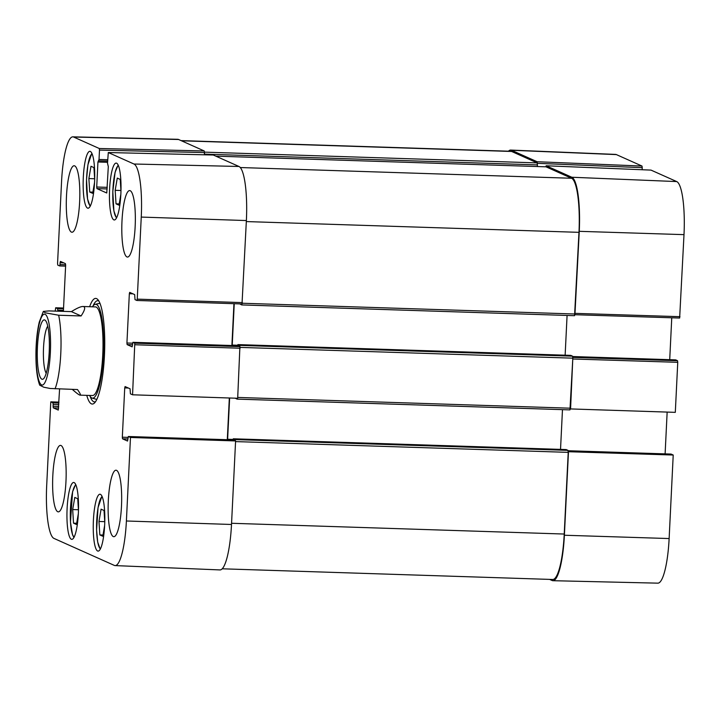 <?xml version="1.0" encoding="UTF-8"?>
<svg xmlns="http://www.w3.org/2000/svg" width="720" height="720" viewBox="0 0 720 720"><rect width="100%" height="100%" fill="white"/><g stroke="black" fill="none" stroke-linecap="round" stroke-linejoin="round"><path stroke-width="1.08" d="M671.067 454.068L568.125 450.729L671.067 454.068L673.218 455.031L568.476 451.719L564.39 535.239A49.896 10.035 91.9 0 1 552.933 580.698A49.896 10.035 91.9 0 1 552.096 580.5L549.621 579.393M570.312 408.924L675.306 412.353L677.754 362.313L677.538 360.711L572.832 357.399M572.832 357.435L570.564 409.041M545.841 166.806L546.165 165.771L571.824 177.246A49.896 10.035 91.9 0 1 579.258 231.327L574.92 314.721L679.644 318.033L684 234.639A48.96 9.846 -88.1 0 0 676.71 181.575L651.024 170.109M546.165 165.771L651.069 170.109L546.165 165.771M508.455 151.2A49.896 10.035 91.9 0 1 510.687 150.075A49.896 10.035 91.9 0 1 511.488 150.264L537.129 161.73L537.354 163.107M537.417 163.332L642.231 167.661L642.015 166.059L616.374 154.593A48.96 9.846 -88.1 0 0 615.591 154.404L510.687 150.075M642.231 167.661L642.132 169.731M671.76 317.781L669.717 359.676M675.675 359.874L572.733 356.544L675.675 359.874L677.538 360.711M667.152 412.092L665.109 453.87M552.933 580.698L657.891 583.155A48.96 9.846 -88.1 0 0 669.132 538.551L673.218 455.031M39.708 385.173L43.74 387.207L50.166 388.476L77.49 389.547C80.109 393.264 80.982 395.136 80.1 395.145C79.146 395.073 76.554 393.156 72.315 389.385M71.397 311.625C76.932 308.178 80.793 306.459 82.962 306.495L83.835 306.675C85.527 307.521 84.609 310.617 81.09 315.963L58.653 315.234L45.243 312.795L43.335 311.418L48.96 310.905L71.397 311.625L81.09 315.963M46.215 373.23A24.561 4.941 91.9 0 1 43.452 349.587A24.561 4.941 91.9 0 1 47.736 326.178M41.877 379.188A29.736 5.976 -88.1 0 0 43.614 378.711A29.736 5.976 -88.1 0 0 49.302 349.776A29.736 5.976 -88.1 0 0 45.495 320.535A29.736 5.976 -88.1 0 0 37.548 345.114A29.736 5.976 -88.1 0 0 41.877 379.188M94.545 182.511L92.682 193.356L89.739 192.042L88.875 178.569L90.981 166.275L93.924 167.589L94.671 179.19M78.345 513.666L76.464 524.484L73.512 523.17L72.675 509.553L74.79 497.421L77.733 498.735L78.471 510.597M74.124 482.58A28.458 5.724 91.9 0 1 78.408 512.262A28.458 5.724 91.9 0 1 71.811 539.352A28.458 5.724 91.9 0 1 67.014 510.732A28.458 5.724 91.9 0 1 73.656 482.472A28.458 5.724 91.9 0 1 74.124 482.58M134.793 343.152L132.93 342.315L237.861 345.717L239.904 346.626L134.793 343.152L132.561 394.794L130.41 393.831L130.059 388.782L125.073 386.559L124.731 387.909L128.358 388.026M132.165 346.842L132.93 342.315M132.111 346.842L127.143 344.619L132.507 344.79M132.606 343.197L126.927 343.017L127.143 344.619M126.927 343.017L129.339 293.715L132.966 293.832M106.767 192.987L108.306 166.626L107.505 163.26L108.297 152.541L133.965 164.016A48.96 9.846 91.9 0 1 141.255 217.08L137.241 299.133L136.899 300.474L135.018 299.637L134.667 294.597L129.672 292.365L129.339 293.715M136.899 300.474L242.019 303.957L246.375 220.554A49.896 10.035 -88.1 0 0 238.941 166.473L213.273 155.007L108.297 152.541L213.3 155.016M106.722 192.987L96.93 188.613L107.217 188.946M107.298 187.353L96.714 187.011L96.93 188.613M96.714 187.011L97.938 161.991L107.55 162.306M107.676 159.75L99.027 159.471L97.938 161.991M98.685 160.821L107.604 161.109L98.712 160.812M99.027 159.471L99.486 150.102L204.462 152.568L204.246 150.966L178.605 139.5A49.896 10.035 -88.1 0 0 177.768 139.302L72.81 136.845A48.96 9.846 91.9 0 1 73.629 137.034L99.27 148.5L99.486 150.102M65.646 264.771L60.003 264.591L59.661 265.941L57.78 265.104L57.555 263.502L61.569 181.449A48.96 9.846 91.9 0 1 72.81 136.845M60.003 264.591L60.093 262.755L63.72 262.872M63.387 311.373L65.646 265.23L65.421 263.628L60.435 261.405L60.093 262.755M57.726 311.184L57.771 310.212L63.432 310.401M63.513 308.808L57.546 308.61L57.771 310.212M57.546 308.61L55.692 307.782L63.549 308.025L55.692 307.782M55.224 311.103L55.665 307.773M59.589 388.971L58.284 410.076L53.289 407.844L58.662 408.024M58.734 406.431L53.073 406.242L53.289 407.844M53.073 406.242L53.163 404.406L58.824 404.586M58.905 402.993L52.938 402.804L53.163 404.406M52.938 402.804L50.787 401.841L58.95 402.102M130.473 437.472L128.322 436.509L233.253 439.902L235.593 440.946L130.473 437.472L126.396 520.992A48.96 9.846 91.9 0 1 115.119 565.596A48.96 9.846 91.9 0 1 114.336 565.407L54 538.425A48.96 9.846 91.9 0 1 46.701 485.361L50.787 401.841M127.557 441.036L128.322 436.509M127.503 441.036L122.535 438.813L127.908 438.984M127.998 437.391L122.319 437.211L122.535 438.813M122.319 437.211L124.731 387.909M116.613 163.197A28.458 5.724 91.9 0 1 120.906 192.879A28.458 5.724 91.9 0 1 114.309 219.969A28.458 5.724 91.9 0 1 109.503 191.34A28.458 5.724 91.9 0 1 116.145 163.089A28.458 5.724 91.9 0 1 116.613 163.197M100.413 494.343A28.458 5.724 91.9 0 1 104.706 524.025A28.458 5.724 91.9 0 1 98.109 551.115A28.458 5.724 91.9 0 1 93.312 522.486A28.458 5.724 91.9 0 1 99.954 494.226A28.458 5.724 91.9 0 1 100.413 494.343M116.514 470.331A33.264 6.687 91.9 0 1 121.536 505.026A33.264 6.687 91.9 0 1 113.823 536.688A33.264 6.687 91.9 0 1 108.216 503.235A33.264 6.687 91.9 0 1 115.974 470.205A33.264 6.687 91.9 0 1 116.514 470.331M130.194 190.701A33.264 6.687 91.9 0 1 135.207 225.396A33.264 6.687 91.9 0 1 127.503 257.058A33.264 6.687 91.9 0 1 121.887 223.596A33.264 6.687 91.9 0 1 129.654 190.575A33.264 6.687 91.9 0 1 130.194 190.701M74.682 165.879A33.264 6.687 91.9 0 1 79.695 200.574A33.264 6.687 91.9 0 1 71.982 232.236A33.264 6.687 91.9 0 1 66.375 198.774A33.264 6.687 91.9 0 1 74.133 165.753A33.264 6.687 91.9 0 1 74.682 165.879M61.002 445.509A33.264 6.687 91.9 0 1 66.024 480.204A33.264 6.687 91.9 0 1 58.311 511.866A33.264 6.687 91.9 0 1 52.704 478.413A33.264 6.687 91.9 0 1 60.462 445.383A33.264 6.687 91.9 0 1 61.002 445.509M90.315 151.443A28.458 5.724 91.9 0 1 94.608 181.125A28.458 5.724 91.9 0 1 88.011 208.215A28.458 5.724 91.9 0 1 83.214 179.586A28.458 5.724 91.9 0 1 89.847 151.326A28.458 5.724 91.9 0 1 90.315 151.443M86.769 395.361A52.848 10.629 -88.1 0 0 91.404 403.839A52.848 10.629 -88.1 0 0 94.491 402.984A52.848 10.629 -88.1 0 0 104.598 351.567A52.848 10.629 -88.1 0 0 97.83 299.592A52.848 10.629 -88.1 0 0 89.64 306.711M120.834 194.373L118.989 205.173L116.019 203.841L115.182 190.314L120.924 190.494M116.019 203.841L119.196 203.949M115.182 190.314L117.279 178.092L120.24 179.415L120.96 191.079M72.675 509.553L78.417 509.742M73.512 523.17L76.671 523.269M89.739 192.042L92.898 192.141M88.875 178.569L94.644 178.758M104.643 525.411L102.789 536.256L99.837 534.933L102.996 535.041M99.837 534.933L98.973 521.469L101.079 509.175L104.031 510.489L104.769 522.09M98.973 521.469L104.742 521.658M89.577 395.451A46.953 9.441 -88.1 0 0 92.115 398.079A46.953 9.441 -88.1 0 0 103.392 355.374A46.953 9.441 -88.1 0 0 95.148 304.335A46.953 9.441 -88.1 0 0 92.448 306.801M92.088 395.469A44.352 8.919 -88.1 0 0 102.744 355.14A44.352 8.919 -88.1 0 0 94.959 306.936M229.329 397.989L227.295 439.704M128.304 436.5L233.208 439.902M115.119 565.596L220.014 569.925A49.896 10.035 -88.1 0 0 231.507 524.475L235.593 440.946M204.462 152.568L204.354 154.8M136.926 300.474L242.019 303.957M233.946 303.687L231.903 345.519M237.861 345.717L132.903 342.315M132.561 394.794L237.681 398.268L239.904 346.626M95.571 401.661A50.634 10.179 91.9 0 1 94.518 401.895A50.634 10.179 91.9 0 1 93.69 401.697A50.634 10.179 91.9 0 1 90.117 396.351M93.042 305.937A50.634 10.179 91.9 0 1 97.785 300.69A50.634 10.179 91.9 0 1 98.829 300.987M181.089 140.607L510.84 151.272A49.896 10.035 91.9 0 1 511.65 151.47L537.219 162.9L537.417 166.536M204.471 152.343L204.579 154.8M545.985 166.815L215.82 156.141L545.985 166.815L571.554 178.254A49.896 10.035 91.9 0 1 578.979 232.335L574.56 315.693L241.65 304.92L239.778 303.876M242.037 303.948L241.677 304.929L574.56 315.693M234.243 303.696L232.209 345.528M567.081 315.45L565.137 355.194M237.636 345.699L237.897 344.601L239.67 345.393L239.949 346.662M570.78 355.374L237.897 344.601L570.798 355.374L572.553 356.166L572.823 358.164L569.952 409.887L237.105 399.114M237.411 398.259L237.069 399.123L235.206 398.187M229.635 398.007L227.601 439.713M562.473 409.644L560.529 449.379M233.028 439.893L233.289 438.795L235.062 439.587L235.341 440.838M566.154 449.568L567.945 450.351L568.224 452.358L564.228 534.042A49.896 10.035 91.9 0 1 552.753 579.492L222.255 568.8M642.015 166.059L537.129 161.73M511.488 150.264L616.374 154.593M679.986 316.683L575.244 313.371M573.012 359.001L677.754 362.313M579.258 231.327L684 234.639M571.824 177.246L676.71 181.575M564.39 535.239L669.132 538.551M58.653 315.234A44.352 8.919 91.9 0 1 55.053 388.827M45.054 314.262A35.478 7.137 91.9 0 1 48.537 369.954A35.478 7.137 91.9 0 1 36.387 364.527A35.478 7.137 91.9 0 1 45.054 314.262M90.378 205.902A26.235 5.274 91.9 0 1 87.957 164.871A26.235 5.274 91.9 0 1 92.07 153.792M74.187 537.039A26.235 5.274 91.9 0 1 70.497 521.982A26.235 5.274 91.9 0 1 75.87 484.929M116.676 217.656A26.235 5.274 91.9 0 1 112.851 191.448A26.235 5.274 91.9 0 1 118.359 165.546M100.485 548.802A26.235 5.274 91.9 0 1 98.064 507.771A26.235 5.274 91.9 0 1 102.168 496.692M135.009 344.754L240.129 348.228M242.361 302.607L137.241 299.133M238.941 166.473L133.965 164.016M204.246 150.966L99.27 148.5M59.688 265.932L65.601 266.121L59.661 265.941M231.507 524.475L126.396 520.992M246.375 220.554L141.255 217.08M178.605 139.5L73.629 137.034M511.65 151.47L181.485 140.787M537.219 162.9L204.471 152.136M537.498 164.907L204.615 154.134M571.554 178.254L240.255 167.535M578.979 232.335L246.321 221.571M574.983 314.01L242.298 303.246M237.672 345.249L232.218 345.069M572.553 356.166L239.67 345.393M572.823 358.164L240.12 347.4M570.384 408.204L237.717 397.44M233.064 439.434L227.61 439.263M233.289 438.795L566.172 449.568L233.307 438.804M567.945 450.351L235.062 439.587M568.224 452.358L235.557 441.594M564.228 534.042L231.561 523.278M574.92 314.721L679.644 318.033M80.1 395.145L92.547 395.55M82.962 306.495L95.418 306.9M39.726 385.2C36.873 377.622 35.631 365.805 36 349.758C36.342 339.147 37.422 329.94 39.258 322.128L43.335 311.418M73.935 537.516L72.54 534.87L70.47 522.117L72.594 491.697L75.645 484.443M118.143 165.051L115.083 172.314L112.806 191.664L113.895 210.969L116.424 218.133M90.126 206.379L87.543 198.945L86.526 179.478L87.948 164.664L91.845 153.297M101.943 496.197L98.046 507.564L96.597 530.046L97.686 542.052L100.224 549.279M92.115 398.079L96.822 399.447M95.148 304.335L99.936 303.282M569.952 409.887L237.069 399.123"/></g></svg>
